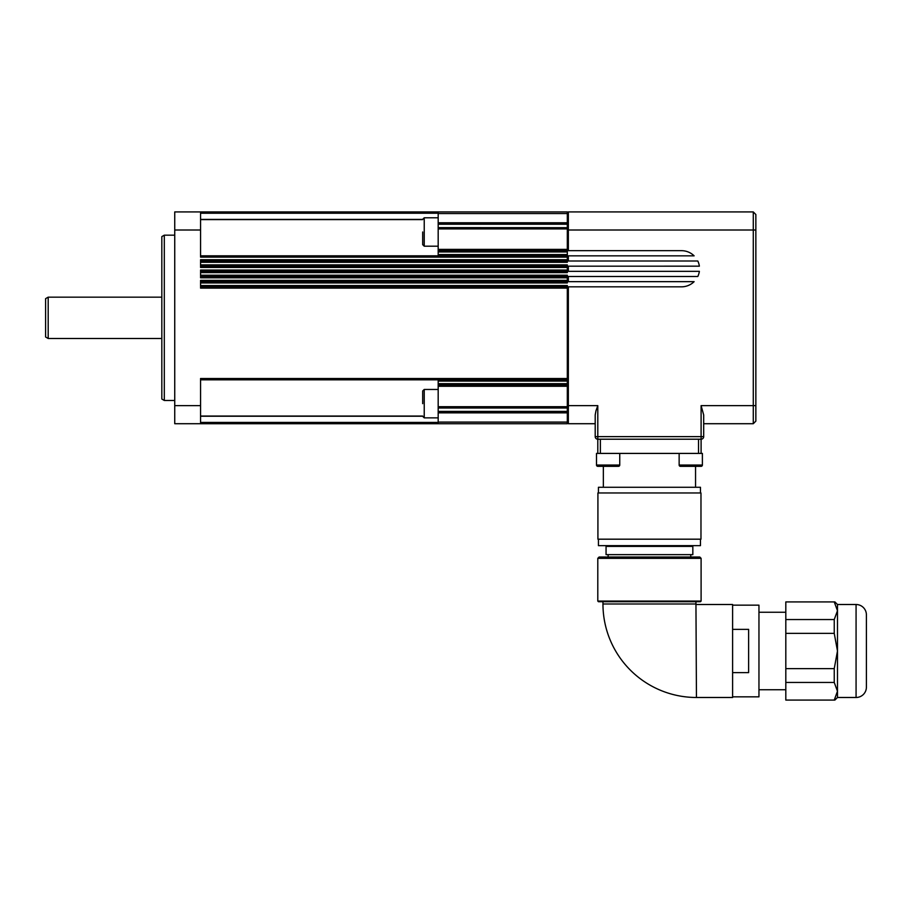 <?xml version="1.0" encoding="UTF-8"?>
<svg xmlns="http://www.w3.org/2000/svg" width="912" height="912" viewBox="0 0 912 912"><rect width="100%" height="100%" fill="white"/><g stroke="black" fill="none" stroke-linecap="round" stroke-linejoin="round"><path stroke-width="1.37" d="M602.957 603.995A93.491 93.491 0 0 0 696.449 697.486L695.936 601.715L695.936 603.995L602.957 603.995L602.957 601.715M696.449 604.508L732.61 604.508L696.449 604.508M732.61 697.486L696.449 697.486L732.61 697.486L732.61 604.508M699.812 557.038L701.1 558.326L699.812 557.038L599.081 557.038L597.793 558.326L701.1 558.326L701.1 601.065L597.793 601.065L597.793 558.326M597.793 601.065L598.443 601.715L700.462 601.715L701.1 601.065L701.1 558.326M866.4 614.836A10.328 10.328 0 0 0 856.072 604.508L856.072 697.486A10.328 10.328 0 0 0 866.4 687.158L866.4 614.836A10.328 10.328 0 0 0 856.072 604.508L837.478 604.508L834.89 601.92L785.813 601.92L785.813 619.544L834.241 619.544L837.478 610.732L837.478 604.508M866.4 671.665L866.4 687.158L866.4 671.665M700.462 601.715L701.1 601.065M732.61 605.158L758.955 605.158L758.955 696.836L732.61 696.836M732.61 629.371L748.627 629.371L748.627 672.623L732.61 672.623M834.241 700.074L837.478 691.262L834.241 682.45L785.813 682.45L785.813 700.074L834.89 700.074L837.478 697.486L837.478 610.732L834.241 601.92M866.4 687.158A10.328 10.328 0 0 1 856.072 697.486L837.478 697.486M674.948 554.656L692.835 554.656L692.835 546.402L606.058 546.402L606.058 554.656L674.948 554.656M681.56 539.186L700.975 539.186L700.975 492.959L597.919 492.959L597.919 539.186L681.56 539.186M598.443 492.959L598.443 487.282L700.462 487.282L700.462 492.959M700.462 545.65L700.462 539.186L700.462 545.65L598.443 545.65L598.443 539.186M595.969 410.81L597.793 405.635L597.793 436.631L595.205 436.631L595.205 414.949L595.969 410.81L595.205 414.949L595.205 436.631A2.588 2.588 0 0 0 597.793 439.208L597.793 453.412L702.388 453.412L702.388 465.04A1.288 1.288 0 0 1 701.1 466.328L696.734 466.328L701.1 466.328A1.288 1.288 0 0 0 702.388 465.04A1.288 1.288 0 0 1 701.1 466.328L680.443 466.328A1.288 1.288 0 0 1 679.144 465.04L679.144 453.412M703.688 436.631L703.688 414.949L703.688 436.631A2.588 2.588 0 0 1 701.1 439.208L597.793 439.208L597.793 436.631L701.1 436.631L701.1 439.208A2.588 2.588 0 0 0 703.688 436.631A2.588 2.588 0 0 1 702.924 438.455A2.588 2.588 0 0 0 703.688 436.631L701.1 436.631L701.1 405.635L703.688 414.949M164.308 235.171L161.823 236.607L161.823 399.034L164.308 400.471L164.308 235.171L174.739 235.171M567.321 257.127L200.56 257.127L200.56 211.926L438.182 211.926L438.182 255.827L200.56 255.827L567.321 255.839L567.321 260.98L568.347 261.003L568.347 255.839L567.321 255.839L567.321 250.675L568.347 250.675L568.347 211.926L753.278 211.926L753.278 423.715L703.688 423.715M200.56 379.825L438.182 379.825L438.182 384.978L567.321 384.978L567.321 423.715L438.182 423.715L438.182 422.085L567.321 422.085M438.182 389.458L424.228 389.458L424.228 417.867L438.182 417.867M422.678 403.663L422.678 390.997L422.678 403.663M438.182 411.403L567.321 411.403M438.182 217.786L424.228 217.786L424.228 246.194L438.182 246.194M422.678 231.99L422.678 244.644L422.678 231.99M567.321 224.238L438.182 224.238M597.793 466.328L618.45 466.328A1.288 1.288 0 0 0 619.75 465.04L596.505 465.04A1.288 1.288 0 0 0 597.793 466.328L602.159 466.328M696.734 466.328L701.1 466.328A1.288 1.288 0 0 0 702.388 465.04L679.144 465.04M596.505 465.04L596.505 453.412L597.793 453.412M438.182 384.978L438.182 422.085M698.524 439.208L698.524 453.412M701.1 453.412L701.1 439.208M600.37 453.412L600.37 439.208M200.56 379.814L567.321 379.814L567.321 285.536L200.56 285.536M567.321 408.006L438.182 408.006L567.321 407.96M567.321 378.514L200.56 378.514L200.56 423.715L438.182 423.715M438.182 211.926L200.56 211.926L567.321 211.926L567.321 250.675L438.182 250.675M438.182 227.681L567.321 227.681L438.182 227.635M200.56 261.003L567.321 261.003L567.321 262.291L200.56 262.291M200.56 266.167L567.321 266.167L567.321 264.879L200.56 264.879M200.56 271.331L567.321 271.331L567.321 266.19L699.367 266.167A18.08 18.08 0 0 0 697.805 261.003L568.347 261.003M200.56 272.62L567.321 272.62L567.321 271.331L568.347 271.331L568.347 266.167M200.56 276.496L567.321 276.496L567.321 275.207L200.56 275.207M200.56 281.66L567.321 281.66L567.321 276.53L568.347 276.496L568.347 281.66L694.123 281.66A18.08 18.08 0 0 1 681.469 286.835L200.56 286.835M200.56 282.959L567.321 282.959L567.321 281.66L568.347 281.66M422.678 416.043L200.56 416.043M200.56 219.61L422.678 219.61M200.56 211.926L174.739 211.926L174.739 423.715L200.56 423.715M567.321 288.124L200.56 288.124L200.56 280.372L567.321 280.372M567.321 277.795L200.56 277.795L200.56 270.043L567.321 270.043M567.321 267.455L200.56 267.455L200.56 259.715L567.321 259.715M595.969 438.455A2.588 2.588 0 0 1 595.205 436.631A2.588 2.588 0 0 0 597.793 439.208A2.588 2.588 0 0 1 595.969 438.455A2.588 2.588 0 0 0 597.793 439.208M568.347 250.675L681.469 250.675A18.08 18.08 0 0 1 694.123 255.839L568.347 255.839M568.347 271.331L699.367 271.331A18.08 18.08 0 0 1 697.805 276.496L568.347 276.496M568.347 286.835L568.347 423.715L567.321 422.678L568.347 423.715L595.205 423.715M567.321 379.78L567.321 385.001M568.347 211.926L567.321 212.963L568.347 211.926M727.445 211.926L753.278 211.926L755.854 214.514L755.854 230.006L567.321 230.006M753.278 423.715L755.854 421.127L755.854 230.006M785.813 682.45L785.813 619.544M834.241 682.45L834.241 668.621L837.478 650.997L834.241 633.373L834.241 619.544M834.241 633.373L785.813 633.373M785.813 668.621L834.241 668.621M48.188 297.164L45.6 298.657L45.6 336.995L48.188 338.489L48.188 297.164L161.823 297.164M438.182 411.905L567.321 411.905L438.182 411.905M438.182 406.718L567.321 406.718M438.182 386.266L567.321 386.266M438.182 412.862L567.321 412.862M200.56 416.225L422.678 416.225M200.56 422.427L438.182 422.427M200.56 213.226L438.182 213.226M200.56 219.416L422.678 219.416M438.182 213.556L567.321 213.556M438.182 222.779L567.321 222.779M438.182 223.736L567.321 223.736L438.182 223.736M438.182 228.923L567.321 228.923M438.182 249.375L567.321 249.375M438.182 383.678L567.321 383.678M438.182 381.102L567.321 381.102M438.182 254.551L567.321 254.551M438.182 251.963L567.321 251.963M200.56 230.006L174.739 230.006M200.56 405.635L174.739 405.635M701.1 405.635L755.854 405.635M567.321 405.635L597.793 405.635M758.955 689.734L785.813 689.734L758.955 689.734M610.709 545.65L610.709 546.402M608.122 557.038L608.122 554.656M700.975 539.186L700.975 492.959M164.308 400.471L174.739 400.471M695.548 466.328L695.548 487.282M424.228 417.867L422.678 416.317M424.228 246.194L422.678 244.644M619.75 465.04L619.75 453.412M424.228 217.786L422.678 219.336M424.228 389.458L422.678 390.997M603.345 466.328L603.345 487.282M690.772 557.038L690.772 554.656M688.184 545.65L688.184 546.402M758.955 612.26L785.813 612.26L758.955 612.26M161.823 338.489L48.188 338.489"/></g></svg>
